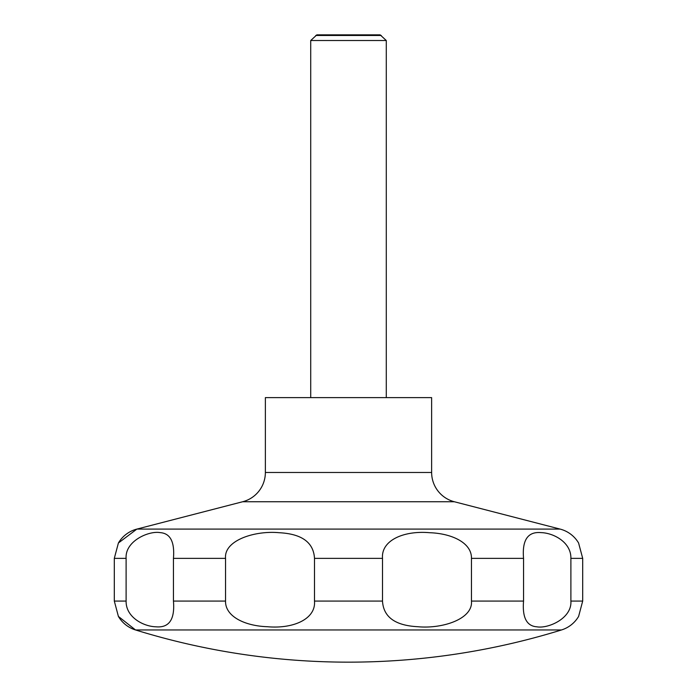 <?xml version="1.0" encoding="UTF-8"?>
<svg xmlns="http://www.w3.org/2000/svg" width="697" height="697" viewBox="0 0 697 697"><rect width="100%" height="100%" fill="white"/><g stroke="black" fill="none" stroke-linecap="round" stroke-linejoin="round"><path stroke-width="1.05" d="M118.394 616.427L135.506 629.957A720.646 720.646 0 0 0 561.494 629.957A30.232 30.232 0 0 0 578.501 616.592A30.232 30.232 0 0 0 578.606 616.427L582.692 601.075L582.692 558.358L578.597 543.007A30.232 30.232 0 0 0 560.127 529.093L454.305 501.735L242.695 501.735L136.873 529.093A30.232 30.232 0 0 0 118.394 543.007L114.308 558.358L114.308 601.075L118.403 616.427A30.232 30.232 0 0 0 135.506 629.957L561.494 629.957M242.695 501.735A30.232 30.232 0 0 0 265.365 472.47L265.365 397.63L431.635 397.63L431.635 472.47A30.232 30.232 0 0 0 454.305 501.735M386.286 397.63L386.286 40.522L380.153 34.85L316.847 34.85L310.714 40.522L310.714 397.63M381.259 35.486L315.741 35.486M570.887 558.358L570.887 601.075C572.106 618.466 547.99 628.86 536.882 626.812C526.653 626.098 522.21 617.516 523.552 601.075L523.552 558.358C522.009 540.062 527.812 531.48 540.968 532.621C553.627 532.917 571.261 542.336 570.887 558.358L582.692 558.358M471.46 558.358L471.46 601.075C473.158 619.093 442.125 629.051 417.825 626.716C395.19 625.566 383.42 617.011 382.505 601.075L382.505 558.358C380.989 540.341 403.842 530.391 429.648 532.717C451.83 533.44 471.86 542.858 471.46 558.358L523.552 558.358M314.495 558.358L314.495 601.075C316.011 619.093 293.158 629.051 267.352 626.716C245.17 626.002 225.14 616.575 225.54 601.075L225.54 558.358C223.842 540.341 254.875 530.391 279.175 532.717C301.81 533.876 313.58 542.423 314.495 558.358L382.505 558.358M173.448 558.358L173.448 601.075C174.991 619.372 169.188 627.953 156.032 626.812C143.373 626.516 125.739 617.098 126.113 601.075L126.113 558.358C124.894 540.968 149.01 530.574 160.118 532.621C170.347 533.336 174.79 541.918 173.448 558.358L225.54 558.358M386.286 40.522L310.714 40.522M431.635 472.47L265.365 472.47M582.692 601.075L570.887 601.075M523.552 601.075L471.46 601.075M382.505 601.075L314.495 601.075M225.54 601.075L173.448 601.075M126.113 601.075L114.308 601.075M126.113 558.358L114.308 558.358M560.127 529.093L136.873 529.093L118.394 543.007"/></g></svg>
